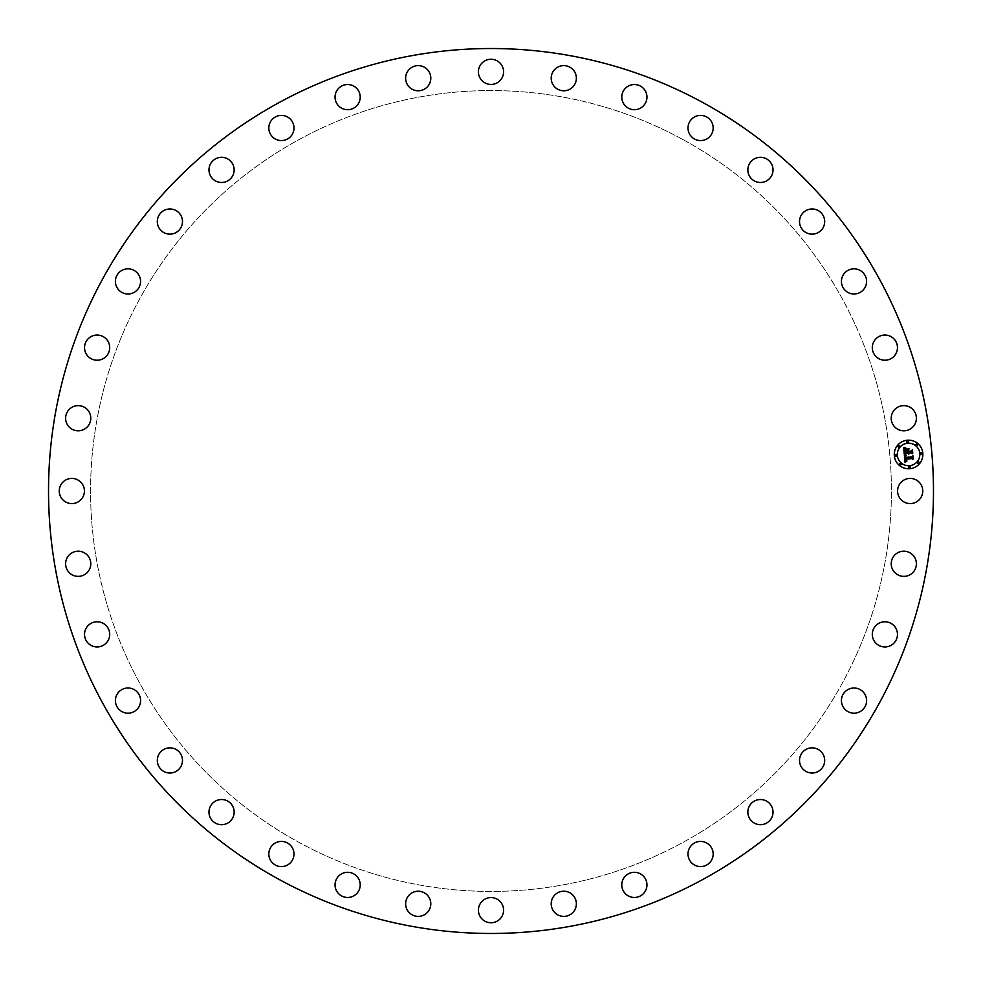 <?xml version="1.0" encoding="UTF-8"?>
<svg xmlns="http://www.w3.org/2000/svg" width="982" height="982" viewBox="0 0 982 982"><rect width="100%" height="100%" fill="white"/><g stroke="black" fill="none" stroke-linecap="round" stroke-linejoin="round"><path stroke-width="0.74" stroke-dasharray="4.91 3.68" d="M899.119 484.961A12.582 12.582 0 0 1 916.206 479.952A12.582 12.582 0 0 1 921.214 497.039A12.582 12.582 0 0 1 904.14 502.048A12.582 12.582 0 0 1 899.119 484.961M278.863 879.307A442.477 442.477 0 0 1 102.693 278.863A442.477 442.477 0 0 1 703.137 102.693A442.477 442.477 0 0 1 879.307 703.137A442.477 442.477 0 0 1 278.863 879.307M682.981 139.591A400.435 400.435 0 0 1 842.409 682.981A400.435 400.435 0 0 1 299.019 842.409A400.435 400.435 0 0 1 139.591 299.019A400.435 400.435 0 0 1 682.981 139.591A400.435 400.435 0 0 1 842.409 682.981A400.435 400.435 0 0 1 299.019 842.409A400.435 400.435 0 0 1 139.591 299.019A400.435 400.435 0 0 1 682.981 139.591M893.976 555.922A12.582 12.582 0 0 1 911.664 553.958A12.582 12.582 0 0 1 913.628 571.647A12.582 12.582 0 0 1 895.94 573.611A12.582 12.582 0 0 1 893.976 555.922M876.57 624.92A12.582 12.582 0 0 1 894.332 626.05A12.582 12.582 0 0 1 893.203 643.811A12.582 12.582 0 0 1 875.441 642.682A12.582 12.582 0 0 1 876.57 624.92M847.466 689.843A12.582 12.582 0 0 1 864.761 694.041A12.582 12.582 0 0 1 860.563 711.336A12.582 12.582 0 0 1 843.268 707.138A12.582 12.582 0 0 1 847.466 689.843M807.523 748.714A12.582 12.582 0 0 1 823.824 755.858A12.582 12.582 0 0 1 816.68 772.159A12.582 12.582 0 0 1 800.379 765.015A12.582 12.582 0 0 1 807.523 748.714M757.957 799.765A12.582 12.582 0 0 1 772.773 809.622A12.582 12.582 0 0 1 762.916 824.438A12.582 12.582 0 0 1 748.1 814.581A12.582 12.582 0 0 1 757.957 799.765M700.289 841.427A12.582 12.582 0 0 1 713.165 853.714A12.582 12.582 0 0 1 700.878 866.59A12.582 12.582 0 0 1 688.001 854.303A12.582 12.582 0 0 1 700.289 841.427M636.262 872.446A12.582 12.582 0 0 1 646.807 886.783A12.582 12.582 0 0 1 632.469 897.327A12.582 12.582 0 0 1 621.925 883.002A12.582 12.582 0 0 1 636.262 872.446M567.817 891.877A12.582 12.582 0 0 1 575.71 907.822A12.582 12.582 0 0 1 559.765 915.727A12.582 12.582 0 0 1 551.859 899.782A12.582 12.582 0 0 1 567.817 891.877M497.039 899.119A12.582 12.582 0 0 1 502.048 916.206A12.582 12.582 0 0 1 484.961 921.214A12.582 12.582 0 0 1 479.952 904.14A12.582 12.582 0 0 1 497.039 899.119M426.078 893.976A12.582 12.582 0 0 1 428.042 911.664A12.582 12.582 0 0 1 410.353 913.628A12.582 12.582 0 0 1 408.389 895.94A12.582 12.582 0 0 1 426.078 893.976M357.08 876.57A12.582 12.582 0 0 1 355.95 894.332A12.582 12.582 0 0 1 338.189 893.203A12.582 12.582 0 0 1 339.318 875.441A12.582 12.582 0 0 1 357.08 876.57M292.157 847.466A12.582 12.582 0 0 1 287.959 864.761A12.582 12.582 0 0 1 270.664 860.563A12.582 12.582 0 0 1 274.862 843.268A12.582 12.582 0 0 1 292.157 847.466M233.286 807.523A12.582 12.582 0 0 1 226.142 823.824A12.582 12.582 0 0 1 209.841 816.68A12.582 12.582 0 0 1 216.985 800.379A12.582 12.582 0 0 1 233.286 807.523M182.235 757.957A12.582 12.582 0 0 1 172.378 772.773A12.582 12.582 0 0 1 157.562 762.916A12.582 12.582 0 0 1 167.419 748.1A12.582 12.582 0 0 1 182.235 757.957M140.573 700.289A12.582 12.582 0 0 1 128.286 713.165A12.582 12.582 0 0 1 115.41 700.878A12.582 12.582 0 0 1 127.697 688.001A12.582 12.582 0 0 1 140.573 700.289M109.554 636.262A12.582 12.582 0 0 1 95.217 646.807A12.582 12.582 0 0 1 84.673 632.469A12.582 12.582 0 0 1 98.998 621.925A12.582 12.582 0 0 1 109.554 636.262M90.123 567.817A12.582 12.582 0 0 1 74.178 575.71A12.582 12.582 0 0 1 66.273 559.765A12.582 12.582 0 0 1 82.218 551.859A12.582 12.582 0 0 1 90.123 567.817M82.881 497.039A12.582 12.582 0 0 1 65.794 502.048A12.582 12.582 0 0 1 60.786 484.961A12.582 12.582 0 0 1 77.86 479.952A12.582 12.582 0 0 1 82.881 497.039M88.024 426.078A12.582 12.582 0 0 1 70.336 428.042A12.582 12.582 0 0 1 68.372 410.353A12.582 12.582 0 0 1 86.06 408.389A12.582 12.582 0 0 1 88.024 426.078M105.43 357.08A12.582 12.582 0 0 1 87.668 355.95A12.582 12.582 0 0 1 88.797 338.189A12.582 12.582 0 0 1 106.559 339.318A12.582 12.582 0 0 1 105.43 357.08M134.534 292.157A12.582 12.582 0 0 1 117.239 287.959A12.582 12.582 0 0 1 121.437 270.664A12.582 12.582 0 0 1 138.732 274.862A12.582 12.582 0 0 1 134.534 292.157M174.477 233.286A12.582 12.582 0 0 1 158.176 226.142A12.582 12.582 0 0 1 165.32 209.841A12.582 12.582 0 0 1 181.621 216.985A12.582 12.582 0 0 1 174.477 233.286M224.043 182.235A12.582 12.582 0 0 1 209.227 172.378A12.582 12.582 0 0 1 219.084 157.562A12.582 12.582 0 0 1 233.9 167.419A12.582 12.582 0 0 1 224.043 182.235M281.711 140.573A12.582 12.582 0 0 1 268.835 128.286A12.582 12.582 0 0 1 281.122 115.41A12.582 12.582 0 0 1 293.999 127.697A12.582 12.582 0 0 1 281.711 140.573M345.738 109.554A12.582 12.582 0 0 1 335.193 95.217A12.582 12.582 0 0 1 349.531 84.673A12.582 12.582 0 0 1 360.075 98.998A12.582 12.582 0 0 1 345.738 109.554M414.183 90.123A12.582 12.582 0 0 1 406.29 74.178A12.582 12.582 0 0 1 422.235 66.273A12.582 12.582 0 0 1 430.141 82.218A12.582 12.582 0 0 1 414.183 90.123M484.961 82.881A12.582 12.582 0 0 1 479.952 65.794A12.582 12.582 0 0 1 497.039 60.786A12.582 12.582 0 0 1 502.048 77.86A12.582 12.582 0 0 1 484.961 82.881M555.922 88.024A12.582 12.582 0 0 1 553.958 70.336A12.582 12.582 0 0 1 571.647 68.372A12.582 12.582 0 0 1 573.611 86.06A12.582 12.582 0 0 1 555.922 88.024M624.92 105.43A12.582 12.582 0 0 1 626.05 87.668A12.582 12.582 0 0 1 643.811 88.797A12.582 12.582 0 0 1 642.682 106.559A12.582 12.582 0 0 1 624.92 105.43M689.843 134.534A12.582 12.582 0 0 1 694.041 117.239A12.582 12.582 0 0 1 711.336 121.437A12.582 12.582 0 0 1 707.138 138.732A12.582 12.582 0 0 1 689.843 134.534M748.714 174.477A12.582 12.582 0 0 1 755.858 158.176A12.582 12.582 0 0 1 772.159 165.32A12.582 12.582 0 0 1 765.015 181.621A12.582 12.582 0 0 1 748.714 174.477M799.765 224.043A12.582 12.582 0 0 1 809.622 209.227A12.582 12.582 0 0 1 824.438 219.084A12.582 12.582 0 0 1 814.581 233.9A12.582 12.582 0 0 1 799.765 224.043M841.427 281.711A12.582 12.582 0 0 1 853.714 268.835A12.582 12.582 0 0 1 866.59 281.122A12.582 12.582 0 0 1 854.303 293.999A12.582 12.582 0 0 1 841.427 281.711M872.446 345.738A12.582 12.582 0 0 1 886.783 335.193A12.582 12.582 0 0 1 897.327 349.531A12.582 12.582 0 0 1 883.002 360.075A12.582 12.582 0 0 1 872.446 345.738M891.877 414.183A12.582 12.582 0 0 1 907.822 406.29A12.582 12.582 0 0 1 915.727 422.235A12.582 12.582 0 0 1 899.782 430.141A12.582 12.582 0 0 1 891.877 414.183M904.594 452.137L907.515 451.88L904.901 451.72L905.195 449.155L905.06 451.548L907.466 451.339L906.239 449.498L908.853 449.265L908.031 451.83L911.173 451.56L911.91 450.689L912.18 453.745L911.284 452.8L908.608 453.033L908.915 453.979L908.141 453.083L908.608 454.273L907.614 453.119L904.987 453.353L904.262 454.261L903.698 447.804L905.649 448.664L904.557 449.756L904.582 451.904M905.33 459.944L906.877 461.221L905.023 462.289L904.312 454.838L906.276 455.574L905.208 456.348L905.146 457.87L911.897 457.354L912.511 456.569L912.757 459.404L911.959 458.606L905.76 459.146M905.797 459.588L907.049 460.877L905.6 459.232L905.306 459.797M906.337 449.191L909.111 448.786L906.337 449.191M904.594 454.568L906.521 455.317L904.594 454.568M903.943 447.411L906.042 448.246L903.943 447.411M905.735 456.016L905.613 457.403L911.873 456.863L912.953 455.771L913.235 458.95L912.818 456.127L911.934 457.047L905.453 457.612L905.735 456.016M908.24 450.173L908.51 451.254L911.173 451.02L912.438 449.805L912.744 453.402L912.303 450.161L911.259 451.168L908.35 451.425L908.24 450.173M907.331 440.218A14.3 14.3 0 0 0 894.332 455.709A14.3 14.3 0 0 0 909.823 468.709A14.3 14.3 0 0 0 922.822 453.218A14.3 14.3 0 0 0 907.331 440.218M909.553 465.689A11.268 11.268 0 0 0 919.803 453.488A11.268 11.268 0 0 0 907.589 443.238A11.268 11.268 0 0 0 897.352 455.452A11.268 11.268 0 0 0 909.553 465.689M895.915 456.446A0.872 0.872 0 0 0 896.701 455.501A0.872 0.872 0 0 0 895.768 454.715A0.872 0.872 0 0 0 894.97 455.66A0.872 0.872 0 0 0 895.915 456.446M907.54 442.6A0.872 0.872 0 0 0 908.325 441.655A0.872 0.872 0 0 0 907.38 440.869A0.872 0.872 0 0 0 906.595 441.802A0.872 0.872 0 0 0 907.54 442.6M898.861 447.117A0.872 0.872 0 0 0 899.647 446.172A0.872 0.872 0 0 0 898.702 445.386A0.872 0.872 0 0 0 897.916 446.319A0.872 0.872 0 0 0 898.861 447.117M921.386 454.212A0.872 0.872 0 0 0 922.172 453.279A0.872 0.872 0 0 0 921.239 452.493A0.872 0.872 0 0 0 920.441 453.426A0.872 0.872 0 0 0 921.386 454.212M916.869 445.533A0.872 0.872 0 0 0 917.654 444.601A0.872 0.872 0 0 0 916.722 443.815A0.872 0.872 0 0 0 915.924 444.748A0.872 0.872 0 0 0 916.869 445.533M909.614 466.34A0.872 0.872 0 0 0 908.829 467.272A0.872 0.872 0 0 0 909.762 468.07A0.872 0.872 0 0 0 910.547 467.125A0.872 0.872 0 0 0 909.614 466.34M900.285 463.394A0.872 0.872 0 0 0 899.487 464.339A0.872 0.872 0 0 0 900.433 465.124A0.872 0.872 0 0 0 901.218 464.179A0.872 0.872 0 0 0 900.285 463.394M918.293 461.822A0.872 0.872 0 0 0 917.507 462.755A0.872 0.872 0 0 0 918.44 463.553A0.872 0.872 0 0 0 919.226 462.608A0.872 0.872 0 0 0 918.293 461.822"/><path stroke-width="1.47" d="M899.119 484.961A12.582 12.582 0 0 1 916.206 479.952A12.582 12.582 0 0 1 921.214 497.039A12.582 12.582 0 0 1 904.14 502.048A12.582 12.582 0 0 1 899.119 484.961M278.863 879.307A442.477 442.477 0 0 1 102.693 278.863A442.477 442.477 0 0 1 703.137 102.693A442.477 442.477 0 0 1 879.307 703.137A442.477 442.477 0 0 1 278.863 879.307M88.024 426.078A12.582 12.582 0 0 1 70.336 428.042A12.582 12.582 0 0 1 68.372 410.353A12.582 12.582 0 0 1 86.06 408.389A12.582 12.582 0 0 1 88.024 426.078M876.57 624.92A12.582 12.582 0 0 1 894.332 626.05A12.582 12.582 0 0 1 893.203 643.811A12.582 12.582 0 0 1 875.441 642.682A12.582 12.582 0 0 1 876.57 624.92M105.43 357.08A12.582 12.582 0 0 1 87.668 355.95A12.582 12.582 0 0 1 88.797 338.189A12.582 12.582 0 0 1 106.559 339.318A12.582 12.582 0 0 1 105.43 357.08M847.466 689.843A12.582 12.582 0 0 1 864.761 694.041A12.582 12.582 0 0 1 860.563 711.336A12.582 12.582 0 0 1 843.268 707.138A12.582 12.582 0 0 1 847.466 689.843M134.534 292.157A12.582 12.582 0 0 1 117.239 287.959A12.582 12.582 0 0 1 121.437 270.664A12.582 12.582 0 0 1 138.732 274.862A12.582 12.582 0 0 1 134.534 292.157M807.523 748.714A12.582 12.582 0 0 1 823.824 755.858A12.582 12.582 0 0 1 816.68 772.159A12.582 12.582 0 0 1 800.379 765.015A12.582 12.582 0 0 1 807.523 748.714M174.477 233.286A12.582 12.582 0 0 1 158.176 226.142A12.582 12.582 0 0 1 165.32 209.841A12.582 12.582 0 0 1 181.621 216.985A12.582 12.582 0 0 1 174.477 233.286M757.957 799.765A12.582 12.582 0 0 1 772.773 809.622A12.582 12.582 0 0 1 762.916 824.438A12.582 12.582 0 0 1 748.1 814.581A12.582 12.582 0 0 1 757.957 799.765M224.043 182.235A12.582 12.582 0 0 1 209.227 172.378A12.582 12.582 0 0 1 219.084 157.562A12.582 12.582 0 0 1 233.9 167.419A12.582 12.582 0 0 1 224.043 182.235M700.289 841.427A12.582 12.582 0 0 1 713.165 853.714A12.582 12.582 0 0 1 700.878 866.59A12.582 12.582 0 0 1 688.001 854.303A12.582 12.582 0 0 1 700.289 841.427M281.711 140.573A12.582 12.582 0 0 1 268.835 128.286A12.582 12.582 0 0 1 281.122 115.41A12.582 12.582 0 0 1 293.999 127.697A12.582 12.582 0 0 1 281.711 140.573M636.262 872.446A12.582 12.582 0 0 1 646.807 886.783A12.582 12.582 0 0 1 632.469 897.327A12.582 12.582 0 0 1 621.925 883.002A12.582 12.582 0 0 1 636.262 872.446M345.738 109.554A12.582 12.582 0 0 1 335.193 95.217A12.582 12.582 0 0 1 349.531 84.673A12.582 12.582 0 0 1 360.075 98.998A12.582 12.582 0 0 1 345.738 109.554M567.817 891.877A12.582 12.582 0 0 1 575.71 907.822A12.582 12.582 0 0 1 559.765 915.727A12.582 12.582 0 0 1 551.859 899.782A12.582 12.582 0 0 1 567.817 891.877M414.183 90.123A12.582 12.582 0 0 1 406.29 74.178A12.582 12.582 0 0 1 422.235 66.273A12.582 12.582 0 0 1 430.141 82.218A12.582 12.582 0 0 1 414.183 90.123M497.039 899.119A12.582 12.582 0 0 1 502.048 916.206A12.582 12.582 0 0 1 484.961 921.214A12.582 12.582 0 0 1 479.952 904.14A12.582 12.582 0 0 1 497.039 899.119M484.961 82.881A12.582 12.582 0 0 1 479.952 65.794A12.582 12.582 0 0 1 497.039 60.786A12.582 12.582 0 0 1 502.048 77.86A12.582 12.582 0 0 1 484.961 82.881M426.078 893.976A12.582 12.582 0 0 1 428.042 911.664A12.582 12.582 0 0 1 410.353 913.628A12.582 12.582 0 0 1 408.389 895.94A12.582 12.582 0 0 1 426.078 893.976M555.922 88.024A12.582 12.582 0 0 1 553.958 70.336A12.582 12.582 0 0 1 571.647 68.372A12.582 12.582 0 0 1 573.611 86.06A12.582 12.582 0 0 1 555.922 88.024M357.08 876.57A12.582 12.582 0 0 1 355.95 894.332A12.582 12.582 0 0 1 338.189 893.203A12.582 12.582 0 0 1 339.318 875.441A12.582 12.582 0 0 1 357.08 876.57M624.92 105.43A12.582 12.582 0 0 1 626.05 87.668A12.582 12.582 0 0 1 643.811 88.797A12.582 12.582 0 0 1 642.682 106.559A12.582 12.582 0 0 1 624.92 105.43M292.157 847.466A12.582 12.582 0 0 1 287.959 864.761A12.582 12.582 0 0 1 270.664 860.563A12.582 12.582 0 0 1 274.862 843.268A12.582 12.582 0 0 1 292.157 847.466M689.843 134.534A12.582 12.582 0 0 1 694.041 117.239A12.582 12.582 0 0 1 711.336 121.437A12.582 12.582 0 0 1 707.138 138.732A12.582 12.582 0 0 1 689.843 134.534M233.286 807.523A12.582 12.582 0 0 1 226.142 823.824A12.582 12.582 0 0 1 209.841 816.68A12.582 12.582 0 0 1 216.985 800.379A12.582 12.582 0 0 1 233.286 807.523M748.714 174.477A12.582 12.582 0 0 1 755.858 158.176A12.582 12.582 0 0 1 772.159 165.32A12.582 12.582 0 0 1 765.015 181.621A12.582 12.582 0 0 1 748.714 174.477M182.235 757.957A12.582 12.582 0 0 1 172.378 772.773A12.582 12.582 0 0 1 157.562 762.916A12.582 12.582 0 0 1 167.419 748.1A12.582 12.582 0 0 1 182.235 757.957M799.765 224.043A12.582 12.582 0 0 1 809.622 209.227A12.582 12.582 0 0 1 824.438 219.084A12.582 12.582 0 0 1 814.581 233.9A12.582 12.582 0 0 1 799.765 224.043M140.573 700.289A12.582 12.582 0 0 1 128.286 713.165A12.582 12.582 0 0 1 115.41 700.878A12.582 12.582 0 0 1 127.697 688.001A12.582 12.582 0 0 1 140.573 700.289M841.427 281.711A12.582 12.582 0 0 1 853.714 268.835A12.582 12.582 0 0 1 866.59 281.122A12.582 12.582 0 0 1 854.303 293.999A12.582 12.582 0 0 1 841.427 281.711M109.554 636.262A12.582 12.582 0 0 1 95.217 646.807A12.582 12.582 0 0 1 84.673 632.469A12.582 12.582 0 0 1 98.998 621.925A12.582 12.582 0 0 1 109.554 636.262M872.446 345.738A12.582 12.582 0 0 1 886.783 335.193A12.582 12.582 0 0 1 897.327 349.531A12.582 12.582 0 0 1 883.002 360.075A12.582 12.582 0 0 1 872.446 345.738M90.123 567.817A12.582 12.582 0 0 1 74.178 575.71A12.582 12.582 0 0 1 66.273 559.765A12.582 12.582 0 0 1 82.218 551.859A12.582 12.582 0 0 1 90.123 567.817M891.877 414.183A12.582 12.582 0 0 1 907.822 406.29A12.582 12.582 0 0 1 915.727 422.235A12.582 12.582 0 0 1 899.782 430.141A12.582 12.582 0 0 1 891.877 414.183M82.881 497.039A12.582 12.582 0 0 1 65.794 502.048A12.582 12.582 0 0 1 60.786 484.961A12.582 12.582 0 0 1 77.86 479.952A12.582 12.582 0 0 1 82.881 497.039M893.976 555.922A12.582 12.582 0 0 1 911.664 553.958A12.582 12.582 0 0 1 913.628 571.647A12.582 12.582 0 0 1 895.94 573.611A12.582 12.582 0 0 1 893.976 555.922M907.331 440.218A14.3 14.3 0 0 1 922.822 453.218A14.3 14.3 0 0 1 909.823 468.709A14.3 14.3 0 0 1 894.332 455.709A14.3 14.3 0 0 1 907.331 440.218M907.589 443.238A11.268 11.268 0 0 1 919.803 453.488A11.268 11.268 0 0 1 909.553 465.689A11.268 11.268 0 0 1 897.352 455.452A11.268 11.268 0 0 1 907.589 443.238M904.41 454.875L906.276 455.574L905.208 456.348L905.146 457.87L911.897 457.354L912.511 456.569L912.757 459.404L911.959 458.606L905.76 459.146L906.914 460.877L905.294 459.183L905.6 460.767L906.877 461.221L905.023 462.289L904.41 454.875M904.79 454.482L906.521 455.317L904.79 454.482M905.735 456.09L905.613 457.403L911.873 456.863L912.953 455.771L913.235 458.95L912.818 456.127L911.934 457.047L905.453 457.612L905.735 456.09M903.698 447.804L905.649 448.664L904.557 449.756L904.594 452.137L907.515 451.88L904.901 451.72L905.195 449.155L905.06 451.548L907.466 451.339L906.239 449.498L908.853 449.265L908.031 451.83L911.173 451.56L911.91 450.689L912.18 453.745L911.284 452.8L908.608 453.033L908.915 453.979L908.141 453.083L908.608 454.273L907.614 453.119L904.987 453.353L904.262 454.261L903.698 447.804M904.25 447.448L906.042 448.246L904.25 447.448M909.111 448.786L906.337 449.191L909.111 448.786M908.51 451.254L911.173 451.02L912.438 449.805L912.744 453.402L912.303 450.161L911.259 451.168L908.35 451.425L908.399 449.977L908.51 451.254M895.768 454.715A0.872 0.872 0 0 1 896.701 455.501A0.872 0.872 0 0 1 895.915 456.446A0.872 0.872 0 0 1 894.97 455.66A0.872 0.872 0 0 1 895.768 454.715M907.38 440.869A0.872 0.872 0 0 1 908.325 441.655A0.872 0.872 0 0 1 907.54 442.6A0.872 0.872 0 0 1 906.595 441.802A0.872 0.872 0 0 1 907.38 440.869M898.702 445.386A0.872 0.872 0 0 1 899.647 446.172A0.872 0.872 0 0 1 898.861 447.117A0.872 0.872 0 0 1 897.916 446.319A0.872 0.872 0 0 1 898.702 445.386M921.239 452.493A0.872 0.872 0 0 1 922.172 453.279A0.872 0.872 0 0 1 921.386 454.212A0.872 0.872 0 0 1 920.441 453.426A0.872 0.872 0 0 1 921.239 452.493M916.722 443.815A0.872 0.872 0 0 1 917.654 444.601A0.872 0.872 0 0 1 916.869 445.533A0.872 0.872 0 0 1 915.924 444.748A0.872 0.872 0 0 1 916.722 443.815M909.762 468.07A0.872 0.872 0 0 1 908.829 467.272A0.872 0.872 0 0 1 909.614 466.34A0.872 0.872 0 0 1 910.547 467.125A0.872 0.872 0 0 1 909.762 468.07M900.433 465.124A0.872 0.872 0 0 1 899.487 464.339A0.872 0.872 0 0 1 900.285 463.394A0.872 0.872 0 0 1 901.218 464.179A0.872 0.872 0 0 1 900.433 465.124M918.44 463.553A0.872 0.872 0 0 1 917.507 462.755A0.872 0.872 0 0 1 918.293 461.822A0.872 0.872 0 0 1 919.226 462.608A0.872 0.872 0 0 1 918.44 463.553"/></g></svg>
